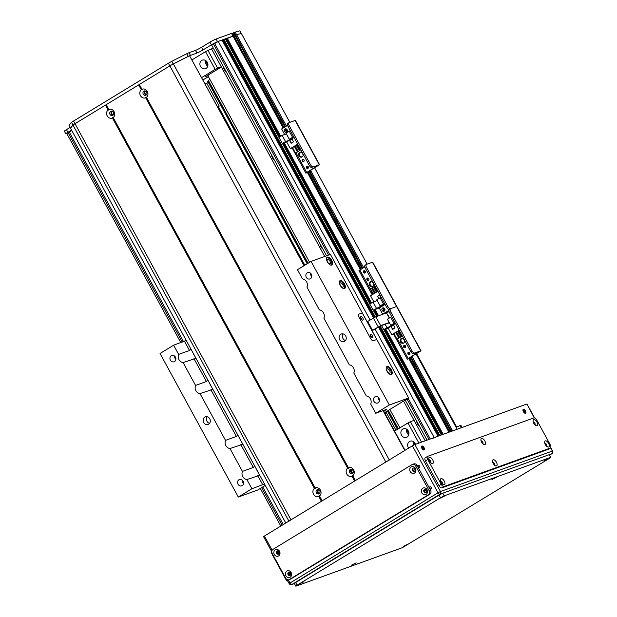 <?xml version="1.0" encoding="UTF-8"?>
<svg xmlns="http://www.w3.org/2000/svg" width="617" height="617" viewBox="0 0 617 617"><rect width="100%" height="100%" fill="white"/><g stroke="black" fill="none" stroke-linecap="round" stroke-linejoin="round"><path stroke-width="0.93" d="M205.284 83.92L206.68 83.071L219.236 106.116L217.724 106.749M385.023 413.591L386.419 412.742L395.975 430.265M384.908 413.375L386.419 412.742M218.295 106.456L304.852 265.21M385.085 412.372L385.478 413.082M425.221 440.808L403.572 401.104M324.719 256.479L211.538 48.89L213.189 47.887M416.598 420.971A7.095 6.162 -109.9 0 0 417.539 423.956A7.095 6.162 -109.9 0 0 419.514 426.316M319.961 243.723A7.095 6.162 -109.9 0 0 320.902 246.715A7.095 6.162 -109.9 0 0 322.876 249.075M271.642 155.106A7.095 6.162 -109.9 0 0 272.583 158.091A7.095 6.162 -109.9 0 0 274.557 160.451M223.323 66.482A7.095 6.162 -109.9 0 0 224.264 69.474A7.095 6.162 -109.9 0 0 226.238 71.834M309.618 262.302L208.639 77.086A5.067 4.404 -109.9 0 0 207.991 75.143M399.893 427.874L389.859 409.464M407.66 430.08A3.37 2.923 -109.9 0 0 408.068 432.563A3.37 2.923 -109.9 0 0 408.948 433.635M206.656 61.407A3.37 2.923 -109.9 0 0 207.065 63.898A3.37 2.923 -109.9 0 0 207.944 64.97M414.423 442.482A3.37 2.923 -109.9 0 0 414.67 444.633M326.555 255.816L211.754 45.257L218.241 41.416L222.027 40.074M222.243 40.39L225.359 38.848L279.007 137.329M225.552 39.195L233.01 36.118M233.357 36.619L234.005 36.218L233.357 36.619M283.72 127.41L233.943 36.102L236.658 34.753A141.841 12.201 -28.6 0 1 241.378 33.488L289.82 122.336L241.394 33.488M180.796 342.605L66.813 133.557L71.765 130.488M412.295 356.888L452.647 430.89L450.95 431.591M442.821 434.499L449.037 432.208L408.94 358.662M439.512 435.695L441.34 434.985L383.882 329.601M431.861 438.687L438.039 436.18L378.46 326.91M307.312 263.706L207.89 81.351A5.067 4.404 -109.9 0 0 208.43 80.889L209.672 78.984M208.322 82.477L206.68 83.071M398.651 428.321L397.217 428.846M399.268 428.26L397.95 428.499A5.067 4.404 -109.9 0 0 397.764 428.56A5.067 4.404 -109.9 0 0 397.302 428.761L387.553 410.868M208.222 75.621L205.723 76.523L221.395 66.968M203.078 79.886L208.538 76.562M205.739 60.605A4.558 3.957 -109.9 0 0 207.752 66.173M113.59 114.469A1.643 1.427 70.1 0 1 113.567 114.469A1.643 1.427 70.1 0 1 112.471 111.376M146.807 94.216A1.643 1.427 70.1 0 1 146.792 94.216A1.643 1.427 70.1 0 1 145.697 91.123M207.312 62.34A4.558 3.957 70.1 0 1 205.461 68.703A4.558 3.957 70.1 0 1 200.186 65.764A4.558 3.957 70.1 0 1 202.361 60.127A4.558 3.957 70.1 0 1 207.312 62.34M207.952 50.378L205.5 51.643L215.163 69.366L217.616 68.101L207.952 50.378L211.623 49.051M192.126 59.795L205.5 51.643M215.163 69.366L201.79 77.518M221.287 66.775L217.616 68.101M406.742 429.27A4.558 3.957 -109.9 0 0 407.181 433.103A4.558 3.957 -109.9 0 0 408.755 434.838M413.506 441.679A4.558 3.957 -109.9 0 0 413.737 445.081M319.907 492.883A1.643 1.427 70.1 0 1 319.891 492.883A1.643 1.427 70.1 0 1 318.788 489.79M353.132 472.63A1.643 1.427 70.1 0 1 353.109 472.63A1.643 1.427 70.1 0 1 352.014 469.537M408.639 448.119A4.558 3.957 70.1 0 1 408.277 447.556A4.558 3.957 70.1 0 1 410.128 441.201A4.558 3.957 70.1 0 1 415.472 444.34M401.513 435.155A4.558 3.957 70.1 0 1 403.364 428.792A4.558 3.957 70.1 0 1 408.639 431.73A4.558 3.957 70.1 0 1 406.464 437.368A4.558 3.957 70.1 0 1 401.513 435.155M394.579 431.113L407.953 422.961L418.92 443.091M421.55 442.142L410.405 421.704L407.953 422.961M410.405 421.704L414.076 420.37M231.56 33.457L283.072 127.812M189.434 55.823A5.067 0.44 151.4 0 0 188.27 56.378A131.706 11.33 151.4 0 0 173.2 64.014A5.067 0.44 151.4 0 0 169.852 65.888L75.012 123.701A5.067 0.44 151.4 0 0 73.037 125.074A131.706 11.33 151.4 0 0 70.515 128.166A5.067 0.44 151.4 0 0 70.5 128.243L69.05 125.583A5.067 0.44 -28.6 0 1 69.065 125.506A131.706 11.33 -28.6 0 1 71.587 122.421A5.067 0.44 -28.6 0 1 73.562 121.04L168.402 63.227A5.067 0.44 -28.6 0 1 171.75 61.353A131.706 11.33 -28.6 0 1 186.82 53.725A5.067 0.44 -28.6 0 1 189.026 52.73L195.504 50.386A5.067 0.44 151.4 0 0 201.636 47.231L209.942 42.172A5.067 0.44 -28.6 0 1 216.081 39.018L231.537 33.418M283.018 127.842L232.987 36.079L217.531 41.671A5.067 0.44 151.4 0 0 211.392 44.833L203.086 49.892A5.067 0.44 -28.6 0 1 196.954 53.047L190.476 55.391A5.067 0.44 151.4 0 0 189.851 55.638M231.907 33.958L232.555 33.565M232.617 33.349L233.519 32.801L234.969 35.454L234.067 36.01L232.617 33.349L233.966 36.071M284.761 126.778L234.969 35.454L235.586 35.138L234.136 32.485L233.519 32.801M234.136 32.485L235.2 32.099A141.841 12.201 -28.6 0 1 239.866 30.85L241.309 33.503M71.541 130.087L67.924 132.293A5.067 0.44 151.4 0 0 65.842 133.858L64.392 131.205A5.067 0.44 -28.6 0 1 66.474 129.632L70.06 127.441M232.493 33.441L283.859 127.333M235.2 32.099L236.643 34.753A141.841 12.201 151.4 0 0 236.643 34.753L235.586 35.138L285.355 126.423M65.842 133.858A5.067 0.44 151.4 0 0 66.513 133.735L66.844 133.611M376.756 339.512L373.493 340.692A3.039 1.481 58.6 0 1 370.632 338.548L359.032 317.277A3.039 1.481 -121.4 0 1 358.87 314.169A3.039 1.481 -121.4 0 1 359.001 314.107L362.256 312.927L376.756 339.512L373.493 340.692A3.039 1.481 -121.4 0 1 370.632 338.548L359.032 317.277A3.039 1.481 58.6 0 1 358.87 314.169A3.039 1.481 58.6 0 1 359.001 314.107L362.256 312.927M372.498 335.748A2.028 0.987 -121.4 0 1 372.606 337.815A2.028 0.987 -121.4 0 1 370.709 336.604A2.028 0.987 -121.4 0 1 370.493 334.36A2.028 0.987 -121.4 0 1 372.498 335.748M362.835 318.025A2.028 0.987 -121.4 0 1 362.943 320.092A2.028 0.987 -121.4 0 1 361.045 318.881A2.028 0.987 -121.4 0 1 360.829 316.637A2.028 0.987 -121.4 0 1 362.835 318.025M371.681 337.669A2.028 0.987 58.6 0 0 371.287 336.481A2.028 0.987 58.6 0 0 370.208 335.247M362.017 319.938A2.028 0.987 58.6 0 0 361.624 318.758A2.028 0.987 58.6 0 0 360.544 317.524M384.538 412.704L408.685 397.988L371.974 330.627L380.65 325.622L389.227 322.514M389.366 322.768L379.494 326.339L372.051 330.766M389.296 318.056L386.489 312.896L375.822 316.76L367.146 321.765L330.411 254.42L311.061 261.423L389.335 404.991L375.745 413.274L370.724 404.066A5.568 4.843 70.1 0 0 370.385 398.829A5.568 4.843 70.1 0 0 366.267 395.898L353.811 373.046A5.568 4.843 70.1 0 0 353.472 367.809A5.568 4.843 70.1 0 0 349.361 364.878L323.856 318.102A5.568 4.843 70.1 0 0 323.516 312.865A5.568 4.843 70.1 0 0 319.398 309.935L306.942 287.082A5.568 4.843 70.1 0 0 306.603 281.846A5.568 4.843 70.1 0 0 302.492 278.915L297.471 269.706L311.061 261.423M371.025 281.607A2.53 2.198 -109.9 0 0 372.722 286.288M373.555 283.296A2.53 2.198 70.1 0 1 369.614 285.231A2.53 2.198 70.1 0 1 373.169 282.594M384.383 308.292A1.249 1.08 -109.9 0 0 384.977 309.935M384.885 310.343A1.249 1.08 70.1 0 1 384.052 308.037M364.338 270.678A1.249 1.08 -109.9 0 0 365.125 272.853M365.287 271.341A1.249 1.08 70.1 0 1 364.778 273.076A1.249 1.08 70.1 0 1 363.93 270.732A1.249 1.08 70.1 0 1 365.287 271.341M367.825 277.997A1.249 1.08 -109.9 0 0 368.619 280.172M368.773 278.66A1.249 1.08 70.1 0 1 368.272 280.396A1.249 1.08 70.1 0 1 367.423 278.051A1.249 1.08 70.1 0 1 368.773 278.66M384.985 309.85A2.283 1.111 58.6 0 0 384.314 308.546M373.74 284.29L372.452 281.93M411.979 350.826L410.775 351.559A3.039 1.481 58.6 0 0 413.637 353.703L414.848 352.97A3.039 1.481 -121.4 0 1 411.979 350.826L390.723 311.832A3.039 1.481 -121.4 0 1 390.553 308.724A3.039 1.481 -121.4 0 1 390.684 308.662A3.039 1.481 -121.4 0 1 387.823 306.51L366.56 267.516A3.039 1.481 -121.4 0 1 366.398 264.415A3.039 1.481 -121.4 0 1 366.529 264.346L372.699 262.163L421.018 350.788L408.932 358.276L411.855 357.305L410.644 358.045A3.039 1.481 58.6 0 0 410.783 357.983A3.039 1.481 58.6 0 0 410.899 357.891M387.823 306.51L386.612 307.251A3.039 1.481 58.6 0 0 389.42 309.418M386.612 307.251L365.357 268.256L366.56 267.516M414.848 352.97L420.748 350.834L396.584 306.526L390.684 308.662L396.584 306.526L372.429 262.217M365.318 265.086A3.039 1.481 58.6 0 0 365.187 265.148A3.039 1.481 58.6 0 0 365.357 268.256M372.159 294.756L358.978 270.585L364.824 266.891M364.022 271.711A2.283 1.111 -121.4 0 1 364.292 271.341A2.283 1.111 -121.4 0 1 365.38 271.542M385.802 313.143L388.988 311.207L385.802 313.143M382.1 310.374A1.774 1.542 70.1 0 1 382.818 307.898A1.774 1.542 70.1 0 1 384.029 311.238A1.774 1.542 70.1 0 1 382.1 310.374M383.489 307.837A1.774 1.542 -109.9 0 0 384.584 310.86M380.064 297.772L376.817 299.746L380.172 305.909L383.419 303.926L380.064 297.772L381.221 297.355M383.419 303.926L384.576 303.51M388.911 310.659L382.625 314.192L379.239 307.983L373.154 310.189L384.422 304.374L380.172 305.909M377.242 300.533L373.038 302.052L369.791 304.034L373.154 310.189M377.897 291.263L370.532 295.751L373.817 301.767M388.911 310.359L382.625 314.192M379.879 294.895L377.573 296.299L378.799 298.543M371.75 291.101L371.241 291.409L372.838 294.348M373.007 290.329L373.663 289.928M374.928 289.157L375.583 288.756M373.347 294.031L370.478 288.771L371.611 288.085L374.612 293.268M371.611 288.085L374.48 293.345M375.267 292.867L372.398 287.607L373.671 286.859L376.524 292.096M373.532 286.913L376.401 292.173M377.188 291.694L374.318 286.435L375.028 286.003M385.077 304.428L379.239 307.983M373.038 302.052L376.401 308.207M380.219 305.893L380.643 306.672M378.869 298.497L377.697 296.345L379.925 294.988L377.573 296.299M145.681 97.764A4.612 4.003 70.1 0 1 140.437 95.62A4.612 4.003 70.1 0 1 141.316 89.75L142.157 89.851L142.064 89.288A4.612 4.003 70.1 0 1 147.309 91.432A4.612 4.003 70.1 0 1 146.437 97.309L146.067 97.031L145.681 97.764L347.633 468.164L348.474 468.264L348.389 467.701A4.612 4.003 70.1 0 1 353.626 469.846A4.612 4.003 70.1 0 1 352.754 475.722L352.384 475.445L351.998 476.177A4.612 4.003 70.1 0 1 346.754 474.033A4.612 4.003 70.1 0 1 347.633 468.164M143.26 94.17A2.283 1.982 -109.9 0 0 146.823 92.465A2.283 1.982 -109.9 0 0 144.185 90.992A2.283 1.982 -109.9 0 0 143.26 94.17M144.872 90.892A2.283 1.982 -109.9 0 0 146.329 94.918M318.773 496.43A4.612 4.003 70.1 0 1 313.536 494.286A4.612 4.003 70.1 0 1 314.408 488.417L315.248 488.517L315.164 487.954A4.612 4.003 70.1 0 1 320.408 490.099A4.612 4.003 70.1 0 1 319.529 495.975L319.159 495.698L318.773 496.43L321.426 501.289L290.993 519.838A5.067 0.44 151.4 0 0 289.003 521.226M316.359 492.836A2.283 1.982 -109.9 0 0 319.915 491.132A2.283 1.982 -109.9 0 0 317.277 489.659A2.283 1.982 -109.9 0 0 316.359 492.836M317.963 489.559A2.283 1.982 -109.9 0 0 319.421 493.585M349.577 472.583A2.283 1.982 -109.9 0 0 353.14 470.879A2.283 1.982 -109.9 0 0 350.502 469.406A2.283 1.982 -109.9 0 0 349.577 472.583M351.189 469.306A2.283 1.982 -109.9 0 0 352.646 473.332M112.456 118.017A4.612 4.003 70.1 0 1 107.211 115.88A4.612 4.003 70.1 0 1 108.091 110.003L108.931 110.104L108.847 109.541A4.612 4.003 70.1 0 1 114.083 111.685A4.612 4.003 70.1 0 1 113.212 117.562L112.842 117.284L112.456 118.017L314.408 488.417M110.034 114.423A2.283 1.982 -109.9 0 0 113.597 112.718A2.283 1.982 -109.9 0 0 110.96 111.245A2.283 1.982 -109.9 0 0 110.034 114.423M111.646 111.145A2.283 1.982 -109.9 0 0 113.104 115.171M108.847 109.541L106.193 104.689L138.663 84.899L139.28 84.583L142.157 89.851M138.663 84.899L141.316 89.75M351.998 476.177L354.644 481.036L322.174 500.827L319.529 495.975M352.384 475.445L355.238 480.674M139.28 84.583L142.064 89.288M352.754 475.722L355.4 480.574L385.833 462.025A5.067 0.44 151.4 0 1 389.234 460.12M70.577 128.297L285.779 523.015L70.577 128.305A202.623 17.43 -28.6 0 1 72.999 125.112A5.067 0.44 -28.6 0 1 75.012 123.701L105.445 105.152L108.091 110.003M105.445 105.152L106.055 104.836L108.931 110.104M112.842 117.284L315.248 488.517M315.164 487.954L113.212 117.562M319.159 495.698L322.012 500.927M139.419 84.436L169.852 65.888A5.067 0.44 -28.6 0 1 173.369 63.929A202.623 17.43 -28.6 0 1 189.573 55.754L304.304 265.541M146.437 97.309L348.389 467.701M146.067 97.031L348.474 468.264M326.833 257.52A4.558 2.221 -121.4 0 1 330.905 260.79A4.558 2.221 -121.4 0 1 331.483 265.148M331.661 260.335A4.558 2.221 -121.4 0 1 331.907 264.994A4.558 2.221 -121.4 0 1 327.635 262.264A4.558 2.221 -121.4 0 1 327.164 257.212A4.558 2.221 -121.4 0 1 331.661 260.335M329.941 261.145A2.491 1.219 58.6 0 0 327.488 259.433A2.491 1.219 58.6 0 0 327.743 262.194A2.491 1.219 58.6 0 0 330.08 263.69A2.491 1.219 58.6 0 0 329.941 261.145M339.635 281.005A4.558 2.221 -121.4 0 1 343.708 284.275A4.558 2.221 -121.4 0 1 344.286 288.633M344.463 283.82A4.558 2.221 -121.4 0 1 344.718 288.478A4.558 2.221 -121.4 0 1 340.445 285.748A4.558 2.221 -121.4 0 1 339.967 280.696A4.558 2.221 -121.4 0 1 344.463 283.82M342.743 284.63A2.491 1.219 58.6 0 0 340.291 282.918A2.491 1.219 58.6 0 0 340.545 285.679A2.491 1.219 58.6 0 0 342.882 287.175A2.491 1.219 58.6 0 0 342.743 284.63M386.504 366.961A4.558 2.221 -121.4 0 1 390.576 370.239A4.558 2.221 -121.4 0 1 391.155 374.596M391.332 369.784A4.558 2.221 -121.4 0 1 391.579 374.442A4.558 2.221 -121.4 0 1 387.306 371.704A4.558 2.221 -121.4 0 1 386.836 366.66A4.558 2.221 -121.4 0 1 391.332 369.784M389.612 370.593A2.491 1.219 58.6 0 0 387.16 368.881A2.491 1.219 58.6 0 0 387.414 371.642A2.491 1.219 58.6 0 0 389.751 373.138A2.491 1.219 58.6 0 0 389.612 370.593M371.426 337.468A1.643 0.802 58.6 0 0 370.269 335.571M361.763 319.745A1.643 0.802 58.6 0 0 360.606 317.84M264.5 483.99L251.906 488.764L238.316 497.047L160.042 353.487L173.632 345.196L186.226 340.422M238.316 497.047L257.667 490.045L265.271 485.409M311.338 274.241A3.37 2.923 70.1 0 1 309.973 278.938A3.37 2.923 70.1 0 1 306.078 276.771A3.37 2.923 70.1 0 1 307.682 272.606A3.37 2.923 70.1 0 1 311.338 274.241M378.977 398.312A3.37 2.923 70.1 0 1 377.619 403.009A3.37 2.923 70.1 0 1 373.717 400.834A3.37 2.923 70.1 0 1 375.321 396.677A3.37 2.923 70.1 0 1 378.977 398.312M345.667 335.964A4.049 3.517 70.1 0 1 344.024 341.617A4.049 3.517 70.1 0 1 339.335 339.003A4.049 3.517 70.1 0 1 341.27 333.998A4.049 3.517 70.1 0 1 345.667 335.964M408.685 397.988L389.335 404.991M375.745 413.274L386.604 409.349L383.774 411.3M207.189 416.76A4.049 3.517 -109.9 0 0 206.726 420.663A4.049 3.517 -109.9 0 0 209.579 423.37M209.749 418.82A4.049 3.517 70.1 0 1 208.106 424.473A4.049 3.517 70.1 0 1 203.417 421.858A4.049 3.517 70.1 0 1 205.353 416.853A4.049 3.517 70.1 0 1 209.749 418.82M343.106 333.905A4.049 3.517 -109.9 0 0 342.643 337.808A4.049 3.517 -109.9 0 0 345.497 340.515M174.68 356.148A3.37 2.923 -109.9 0 0 175.853 359.402M175.413 357.096A3.37 2.923 70.1 0 1 174.056 361.793A3.37 2.923 70.1 0 1 170.153 359.626A3.37 2.923 70.1 0 1 171.765 355.461A3.37 2.923 70.1 0 1 175.413 357.096M378.244 397.363A3.37 2.923 -109.9 0 0 379.416 400.61M310.598 273.292A3.37 2.923 -109.9 0 0 311.77 276.547M242.327 480.219A3.37 2.923 -109.9 0 0 243.499 483.473M243.059 481.167A3.37 2.923 70.1 0 1 241.694 485.864A3.37 2.923 70.1 0 1 237.8 483.697A3.37 2.923 70.1 0 1 239.404 479.532A3.37 2.923 70.1 0 1 243.059 481.167M193.075 352.993A5.568 4.843 -109.9 0 0 194.463 355.531M195.975 358.315L183.11 362.58A5.568 4.843 70.1 0 1 178.652 354.405L189.512 350.479L190.969 349.122M239.944 438.949A5.568 4.843 -109.9 0 0 241.332 441.494M242.843 444.271L229.979 448.536A5.568 4.843 70.1 0 1 225.521 440.368L236.38 436.443L237.838 435.085M256.857 469.969A5.568 4.843 -109.9 0 0 258.238 472.514M259.757 475.291L246.885 479.556A5.568 4.843 70.1 0 1 242.435 471.388L253.286 467.455L254.752 466.105M209.988 384.005A5.568 4.843 -109.9 0 0 211.376 386.55M212.888 389.327L200.016 393.592A5.568 4.843 70.1 0 1 195.566 385.424L206.417 381.499L207.883 380.141M246.885 479.556L251.906 488.764M183.11 362.58L195.566 385.424M229.979 448.536L242.435 471.388M200.016 393.592L225.521 440.368M173.632 345.196L178.652 354.405M462.079 427.473L460.984 425.468A7.095 0.609 151.4 0 0 460.043 425.645L456.58 426.895L455.13 424.241A466.043 40.097 -28.6 0 1 455.13 424.241L416.614 353.587M401.952 338.324A2.53 2.198 -109.9 0 0 403.649 343.006M404.474 340.013A2.53 2.198 70.1 0 1 400.533 341.949A2.53 2.198 70.1 0 1 404.096 339.311M404.551 345.35A1.249 1.08 -109.9 0 0 405.338 347.525M405.492 346.014A1.249 1.08 70.1 0 1 404.991 347.749A1.249 1.08 70.1 0 1 404.143 345.404A1.249 1.08 70.1 0 1 405.492 346.014M408.793 352.214A1.249 1.08 -109.9 0 0 409.58 354.389M409.734 352.87A1.249 1.08 70.1 0 1 409.233 354.605A1.249 1.08 70.1 0 1 408.385 352.268A1.249 1.08 70.1 0 1 409.734 352.87M388.247 315.38A1.249 1.08 -109.9 0 0 388.178 316.004A2.283 1.111 -121.4 0 1 388.455 315.649A2.283 1.111 -121.4 0 1 388.479 315.642M410.644 358.045L407.582 359.156L408.176 358.546L419.591 351.559L413.637 353.703M409.179 354.274A2.283 1.111 58.6 0 0 408.477 352.855M404.659 341.008L403.379 338.648M412.434 356.14A3.039 1.481 -121.4 0 1 411.986 357.243A3.039 1.481 -121.4 0 1 411.855 357.305M410.775 351.559L389.512 312.564L390.723 311.832M389.481 309.395A3.039 1.481 58.6 0 0 389.35 309.456A3.039 1.481 58.6 0 0 389.512 312.564M387.63 314.994A1.774 1.542 70.1 0 1 388.818 317.177M399.16 330.257L391.795 334.746L394.086 333.913M391.795 334.746L388.147 328.051L395.512 323.563M381.553 325.591L383.759 329.64L388.147 328.051M385.162 324.287L387.006 327.666L391.255 326.123L395.027 323.825L390.777 325.36L394.024 323.385L390.669 317.223L391.826 316.806M394.024 323.385L395.181 322.961M386.535 312.989L389.049 311.454M383.759 329.64L387.006 327.666M392.605 329.409L395.027 327.935L393.476 325.097L391.062 326.57L392.605 329.409M398.682 331.121L398.019 331.522M396.762 332.293L396.106 332.694M399.284 330.488L398.574 330.92L401.567 336.419L402.292 336.01L401.567 336.419M395.867 332.571L393.985 333.72L396.978 339.219L399.006 338.016L395.867 332.571L398.867 338.062L396.978 339.219M397.788 331.398L396.654 332.093L399.654 337.584L400.927 336.843L397.788 331.398L400.78 336.897L399.654 337.584M397.973 336.118L398.628 335.717M399.893 334.954L400.549 334.553M400.518 334.491L399.855 334.892M398.597 335.656L397.942 336.057M390.669 317.223L387.422 319.205L390.777 325.36M391.255 326.123L390.823 325.344M394.98 327.866L393.53 325.205L391.062 326.57M393.453 325.236L391.186 326.617L392.636 329.27L395.027 327.935M392.636 329.27L394.903 327.889M300.487 152.214A2.53 2.198 -109.9 0 0 302.176 156.895M303.009 153.911A2.53 2.198 70.1 0 1 299.068 155.846A2.53 2.198 70.1 0 1 302.631 153.209M303.086 159.248A1.249 1.08 -109.9 0 0 303.873 161.423M304.027 159.903A1.249 1.08 70.1 0 1 303.525 161.646A1.249 1.08 70.1 0 1 302.677 159.302A1.249 1.08 70.1 0 1 304.027 159.903M307.328 166.104A1.249 1.08 -109.9 0 0 308.114 168.279M308.269 166.767A1.249 1.08 70.1 0 1 307.767 168.503A1.249 1.08 70.1 0 1 306.919 166.158A1.249 1.08 70.1 0 1 308.269 166.767M286.782 129.277A1.249 1.08 -109.9 0 0 287.375 130.92M287.283 131.328A1.249 1.08 70.1 0 1 286.45 129.022M310.968 170.03A3.039 1.481 -121.4 0 1 310.521 171.14A3.039 1.481 -121.4 0 1 310.39 171.202L309.179 171.942A3.039 1.481 58.6 0 0 309.31 171.873A3.039 1.481 58.6 0 0 309.433 171.788M309.179 171.942L306.109 173.045L306.703 172.444L318.125 165.456L313.382 166.868A3.039 1.481 -121.4 0 1 310.513 164.716L289.25 125.721A3.039 1.481 -121.4 0 1 289.088 122.621A3.039 1.481 -121.4 0 1 289.219 122.552L295.389 120.369L319.544 164.677L307.459 172.166L310.39 171.202M307.713 168.163A2.283 1.111 58.6 0 0 307.011 166.752M303.194 154.898L301.906 152.538M310.513 164.716L309.302 165.456A3.039 1.481 58.6 0 0 312.171 167.6M309.302 165.456L288.046 126.462L289.25 125.721M313.382 166.868L319.544 164.677M288.008 123.292A3.039 1.481 58.6 0 0 287.877 123.354A3.039 1.481 58.6 0 0 288.046 126.462M281.738 128.914L287.514 125.097M286.712 129.917A2.283 1.111 -121.4 0 1 286.99 129.547A2.283 1.111 -121.4 0 1 287.005 129.531M287.144 129.747A1.774 1.542 70.1 0 1 286.427 132.223A1.774 1.542 70.1 0 1 285.216 128.884A1.774 1.542 70.1 0 1 287.144 129.747M285.887 128.822A1.774 1.542 -109.9 0 0 286.982 131.845M287.584 125.351L281.637 128.968L284.653 134.506M297.687 144.154L290.329 148.643L292.62 147.81M290.329 148.643L286.681 141.949L294.039 137.46M282.285 143.537L285.532 141.555L282.177 135.401L278.93 137.375L282.285 143.537L286.681 141.949M285.532 141.555L289.782 140.02L293.561 137.722L289.311 139.257L292.558 137.275L289.203 131.12L290.352 130.696M292.558 137.275L293.715 136.858M291.139 143.306L293.553 141.833L292.011 138.995L289.597 140.468L291.139 143.306M297.209 145.018L296.553 145.419M295.296 146.183L294.633 146.584M297.818 144.386L297.101 144.818L300.101 150.309L300.826 149.908L300.101 150.309M294.402 146.468L292.512 147.617L295.512 153.109L297.541 151.905L294.402 146.468L297.394 151.959L295.512 153.109M296.322 145.296L295.188 145.99L298.181 151.481L299.453 150.741L296.322 145.296L299.314 150.787L298.181 151.481M296.507 150.016L297.163 149.615M298.427 148.844L299.083 148.442M299.052 148.381L298.389 148.782M297.132 149.553L296.476 149.954M282.177 135.401L286.381 133.881M289.203 131.12L285.956 133.095L289.311 139.257M289.782 140.02L289.358 139.241M293.515 141.756L292.065 139.095L289.597 140.468M291.98 139.126L289.72 140.506L291.17 143.167L293.553 141.833M291.17 143.167L293.43 141.787M421.488 447.286A1.643 0.802 -121.4 0 1 422.915 449.631M522.969 410.567A1.643 0.802 -121.4 0 1 524.396 412.912M525.152 413.29A2.283 1.111 58.6 0 0 524.751 411.354A2.283 1.111 58.6 0 0 522.977 409.719M525.507 410.891A2.283 1.111 -121.4 0 1 525.63 413.22A2.283 1.111 -121.4 0 1 523.494 411.855A2.283 1.111 -121.4 0 1 523.255 409.333A2.283 1.111 -121.4 0 1 525.507 410.891M423.671 450.009A2.283 1.111 58.6 0 0 423.262 448.073A2.283 1.111 58.6 0 0 421.488 446.438M424.018 447.61A2.283 1.111 -121.4 0 1 424.141 449.94A2.283 1.111 -121.4 0 1 422.005 448.574A2.283 1.111 -121.4 0 1 421.773 446.052A2.283 1.111 -121.4 0 1 424.018 447.61M549.593 455.099L551.891 453.703A2.028 2.028 0 0 0 552.608 450.996L552.346 451.05A2.028 1.758 70.1 0 1 551.799 453.742A2.028 0.987 58.6 0 0 551.891 453.703L551.891 453.703A2.028 0.987 58.6 0 0 552.022 453.572M534.577 417.917L527.003 404.027L534.245 417.856M294.394 583.551L291.934 584.446A2.028 0.987 -121.4 0 1 290.021 583.011L289.188 583.643A2.028 2.028 0 0 0 291.656 584.577A2.028 1.758 -109.9 0 0 291.934 584.446L439.929 494.217A2.028 1.758 -109.9 0 0 440.476 491.525L438.024 492.79A2.028 0.987 58.6 0 0 439.929 494.217L551.799 453.742L549.585 455.091M550.603 447.857L552.346 451.05L440.476 491.525L414.863 444.556L412.411 445.821L438.024 492.79L290.021 583.011L288.278 579.818M272.143 550.225L264.415 536.042L263.575 536.667L271.758 551.667M430.203 486.774A1.249 1.08 -109.9 0 0 431.028 489.057M429.278 487.831A1.249 1.08 70.1 0 1 431.306 487.438A1.249 1.08 70.1 0 1 429.972 489.096M289.759 572.399A1.249 1.08 -109.9 0 0 290.576 574.674M290.808 574.458A1.249 1.08 70.1 0 1 288.91 573.987A1.249 1.08 70.1 0 1 290.067 572.422M278.159 551.128A1.249 1.08 -109.9 0 0 278.984 553.403M279.208 553.187A1.249 1.08 70.1 0 1 277.318 552.716A1.249 1.08 70.1 0 1 278.475 551.151M418.604 465.511A1.249 1.08 -109.9 0 0 419.429 467.786M417.686 466.56A1.249 1.08 70.1 0 1 419.714 466.167A1.249 1.08 70.1 0 1 418.372 467.825M277.766 552.462A1.249 0.609 -121.4 0 1 277.874 552.338A1.249 0.609 -121.4 0 1 279.139 553.264M289.358 573.733A1.249 0.609 -121.4 0 1 289.473 573.609A1.249 0.609 -121.4 0 1 290.738 574.535M412.997 470.324L413.213 470.247A5.067 4.404 70.1 0 1 413.675 470.007M415.187 469.876A5.067 4.404 -109.9 0 0 413.436 470.085A5.067 4.404 -109.9 0 0 412.974 470.285A1.72 1.496 -109.9 0 0 414.531 471.187M424.982 489.289A1.72 1.496 -109.9 0 0 424.565 491.548A5.067 4.404 -109.9 0 0 426.046 489.613M264.415 536.042L412.411 445.821M414.863 444.556L526.733 404.081M544.071 460.66L548.744 458.377L544.071 460.66M491.911 479.532L496.585 477.249L491.911 479.532M439.751 498.405L444.425 496.122L439.751 498.405M299.307 584.021L303.98 581.746L299.307 584.021M351.459 565.149L356.132 562.874L351.459 565.149M403.618 546.276L408.292 544.001L403.618 546.276M440.53 497.749L444.217 495.852L442.767 493.199L439.08 495.089L440.53 497.749L297.062 585.209L295.612 582.548L439.08 495.089M550.819 457.351L548.968 454.768L550.819 457.351L549.57 458.292L402.415 547.649L296.214 586.073L297.062 585.209M550.418 457.428L444.217 495.852M295.612 582.548L294.363 583.489L295.813 586.15M442.767 493.199L548.968 454.768M534.993 424.912A1.72 0.841 58.6 0 0 534.769 423.046A1.72 0.841 58.6 0 0 533.211 421.982M533.744 423.262A3.494 1.704 -121.4 0 1 533.049 420.694A3.494 1.704 -121.4 0 1 535.263 420.038A3.494 1.704 -121.4 0 1 537.662 423.979A3.494 1.704 -121.4 0 1 536.065 425.645A3.494 1.704 -121.4 0 1 533.744 423.262M482.841 443.785A1.72 0.841 58.6 0 0 482.61 441.919A1.72 0.841 58.6 0 0 481.052 440.854M481.584 442.134A3.494 1.704 -121.4 0 1 480.89 439.566A3.494 1.704 -121.4 0 1 483.103 438.911A3.494 1.704 -121.4 0 1 485.51 442.852A3.494 1.704 -121.4 0 1 483.905 444.518A3.494 1.704 -121.4 0 1 481.584 442.134M430.681 462.657A1.72 0.841 58.6 0 0 430.45 460.791A1.72 0.841 58.6 0 0 428.892 459.727M429.424 461.007A3.494 1.704 -121.4 0 1 428.73 458.446A3.494 1.704 -121.4 0 1 430.944 457.783A3.494 1.704 -121.4 0 1 433.35 461.724A3.494 1.704 -121.4 0 1 431.746 463.39A3.494 1.704 -121.4 0 1 429.424 461.007M442.273 483.929A1.72 0.841 58.6 0 0 442.05 482.062A1.72 0.841 58.6 0 0 440.492 480.998M441.024 482.278A3.494 1.704 -121.4 0 1 440.33 479.71A3.494 1.704 -121.4 0 1 442.543 479.054A3.494 1.704 -121.4 0 1 444.95 482.995A3.494 1.704 -121.4 0 1 443.345 484.661A3.494 1.704 -121.4 0 1 441.024 482.278M494.433 465.056A1.72 0.841 58.6 0 0 494.202 463.182A1.72 0.841 58.6 0 0 492.644 462.125M493.184 463.406A3.494 1.704 -121.4 0 1 492.489 460.837A3.494 1.704 -121.4 0 1 494.703 460.182A3.494 1.704 -121.4 0 1 497.101 464.123A3.494 1.704 -121.4 0 1 495.505 465.789A3.494 1.704 -121.4 0 1 493.184 463.406M546.593 446.184A1.72 0.841 58.6 0 0 546.361 444.309A1.72 0.841 58.6 0 0 544.803 443.253M545.335 444.533A3.494 1.704 -121.4 0 1 544.641 441.965A3.494 1.704 -121.4 0 1 546.863 441.309A3.494 1.704 -121.4 0 1 549.261 445.25A3.494 1.704 -121.4 0 1 547.665 446.916A3.494 1.704 -121.4 0 1 545.335 444.533M425.429 457.714A3.039 1.481 58.6 0 0 425.298 457.775A3.039 1.481 58.6 0 0 425.46 460.884L427.728 459.503A3.039 1.481 -121.4 0 1 427.566 456.395A3.039 1.481 -121.4 0 1 427.697 456.333L533.898 417.902A3.039 1.481 -121.4 0 1 536.767 420.046L550.295 444.865A3.039 1.481 -121.4 0 1 550.457 447.973A3.039 1.481 -121.4 0 1 550.325 448.035L548.058 449.415A3.039 1.481 58.6 0 0 548.197 449.353A3.039 1.481 58.6 0 0 548.312 449.261M427.728 459.503L441.255 484.314L438.996 485.695L425.46 460.884M438.996 485.695A3.039 1.481 58.6 0 0 441.857 487.846L444.124 486.466A3.039 1.481 -121.4 0 1 441.255 484.314M444.124 486.466L550.325 448.035M548.058 449.415L441.857 487.846M412.38 470.493A1.72 1.496 -109.9 0 0 415.071 469.198A1.72 1.496 -109.9 0 0 413.074 468.087A1.72 1.496 -109.9 0 0 412.38 470.493M410.236 471.596A3.494 3.039 70.1 0 1 412.696 466.568A3.494 3.039 70.1 0 1 415.58 471.858A3.494 3.039 70.1 0 1 410.236 471.596M413.382 468.018A1.72 1.496 -109.9 0 0 412.966 470.277M276.462 553.349A1.72 1.496 -109.9 0 0 279.154 552.053A1.72 1.496 -109.9 0 0 277.156 550.942A1.72 1.496 -109.9 0 0 276.462 553.349M274.31 554.452A3.494 3.039 70.1 0 1 276.778 549.423A3.494 3.039 70.1 0 1 279.663 554.714A3.494 3.039 70.1 0 1 274.31 554.452M277.465 550.873A1.72 1.496 -109.9 0 0 278.614 554.043M288.054 574.62A1.72 1.496 -109.9 0 0 290.746 573.324A1.72 1.496 -109.9 0 0 288.756 572.214A1.72 1.496 -109.9 0 0 288.054 574.62M285.91 575.723A3.494 3.039 70.1 0 1 288.378 570.694A3.494 3.039 70.1 0 1 291.263 575.985A3.494 3.039 70.1 0 1 285.91 575.723M289.065 572.144A1.72 1.496 -109.9 0 0 290.206 575.314M423.979 491.757A1.72 1.496 -109.9 0 0 426.663 490.469A1.72 1.496 -109.9 0 0 424.673 489.358A1.72 1.496 -109.9 0 0 423.979 491.757M421.827 492.867A3.494 3.039 70.1 0 1 424.295 487.831A3.494 3.039 70.1 0 1 427.18 493.13A3.494 3.039 70.1 0 1 421.827 492.867M424.565 491.548A1.72 1.496 -109.9 0 0 426.131 492.451M289.003 579.687L290.422 579.17A3.039 2.638 -109.9 0 0 290.838 578.97L289.419 579.486A3.039 2.638 70.1 0 1 289.003 579.687A3.039 2.638 70.1 0 1 285.71 578.206L272.174 553.395A3.039 2.638 70.1 0 1 272.992 549.354L411.932 464.655A3.039 2.638 70.1 0 1 412.349 464.454A3.039 2.638 70.1 0 1 415.65 465.935L417.061 465.419L430.589 490.237L429.177 490.746A3.039 2.638 70.1 0 1 428.36 494.788L429.779 494.271A3.039 2.638 -109.9 0 0 430.589 490.237M289.419 579.486L428.36 494.788M429.177 490.746L415.65 465.935M417.061 465.419A3.039 2.638 -109.9 0 0 413.76 463.945L412.349 464.454M429.779 494.271L290.838 578.97M286.172 578.862L285.71 579.139A3.039 1.481 58.6 0 0 287.9 581.276M285.71 579.139L272.174 554.328L272.56 554.097M271.704 551.575A3.039 1.481 58.6 0 0 272.174 554.328M398.127 428.445L388.294 410.413M308.06 263.251L208.569 80.765M241.378 33.488L289.82 122.336M314.608 167.809L367.13 264.13L314.608 167.809M416.082 353.911L457.158 429.255M286.303 125.837L236.643 34.753L286.319 125.829M363.614 267.631L310.821 170.801L363.629 267.624M207.806 81.444L307.212 263.767M387.453 410.93L397.201 428.823M208.43 80.889L307.906 263.343M388.139 410.513L397.95 428.499M213.42 44L328.522 255.106M406.989 399.022L429.023 439.435M68.071 132.609L182.27 342.073M261.631 487.631L282.131 525.237M69.197 131.922L183.527 341.617M262.765 486.944L283.265 524.55M412.287 356.904L452.631 430.897M309.927 171.503L362.657 268.218M411.4 357.605L451.567 431.275M309.341 171.858L362.071 268.572M410.806 357.96L450.911 431.514M308.338 172.243L361.169 269.128M409.811 358.346L449.901 431.885M233.982 36.094L283.758 127.395M308.23 172.282L361.068 269.189M409.696 358.384L449.793 431.923M307.413 172.583L360.328 269.637M408.878 358.685L448.968 432.216M227.203 38.169L280.704 136.295M284.26 142.82L371.565 302.947M375.128 309.472L378.553 315.765M385.733 328.93L443.191 434.314M226.84 38.362L280.349 136.511M283.866 142.967L371.21 303.163M374.735 309.618L378.159 315.912M385.34 329.069L442.798 434.453M226.246 38.724L279.756 136.874M283.211 143.206L370.624 303.525M374.072 309.857L377.504 316.151M384.676 329.308L442.134 434.692M226.138 38.794L279.648 136.935M283.087 143.244L370.516 303.595M373.956 309.896L377.38 316.189M384.561 329.355L442.011 434.738M369.907 303.965L282.409 143.491L369.868 303.98M373.239 310.158L376.671 316.452M383.843 329.609L441.302 434.993M223.902 39.365L375.267 316.991M380.219 326.077L439.882 435.509M223.531 39.557L374.897 317.177M379.825 326.216L439.489 435.648M222.938 39.92L374.28 317.493M379.185 326.486L438.834 435.887M222.837 39.989L374.172 317.554M379.069 326.54L438.71 435.934M222.012 40.051L373.516 317.925M378.422 326.933L437.993 436.188M218.241 41.416L370.123 319.999M375.036 329L434.221 437.553M214.554 43.313L329.779 254.644M408.122 398.335L430.28 438.98M216.081 39.018L217.531 41.671M67.924 132.293L66.474 129.632M70.515 128.166L69.065 125.506M73.037 125.074L71.587 122.421M290.993 519.838L73.562 121.04M385.833 462.025L168.402 63.227M173.2 64.014L171.75 61.353M188.27 56.378L186.82 53.725M190.476 55.391L189.026 52.73M196.954 53.047L195.504 50.386M203.086 49.892L201.636 47.231M211.392 44.833L209.942 42.172M372.537 330.334L367.701 321.472M373.362 318.017L378.198 326.879M380.65 325.622L375.822 316.76M371.488 291.255L359.858 269.922M72.999 125.112L288.903 521.11M189.573 55.754L304.042 265.703M383.057 410.629L404.783 450.472M173.369 63.929L389.273 459.927M257.744 475.63L262.765 484.839M193.962 358.647L206.417 381.499M240.831 444.61L253.286 467.455M210.875 389.666L236.38 436.443M184.491 341.27L189.512 350.479M460.043 425.645L461.215 427.789M408.176 358.546L397.487 338.941M319.282 164.731L295.119 120.423M306.703 172.444L296.021 152.839M367.138 264.13L314.624 167.801M397.178 428.854L387.414 410.953M307.181 263.791L207.767 81.452M427.057 440.145L405.222 400.101M280.812 526.046L260.305 488.44M449.754 431.931L409.665 358.4M361.03 269.205L308.192 172.297M360.382 269.606L307.474 172.559M376.702 316.436L373.277 310.143M279.038 137.313L225.359 38.848M373.547 317.909L222.051 40.043M231.606 33.411L233.056 36.071M365.187 265.148L366.398 264.415M405.045 450.31L383.35 410.521M424.912 489.335L425.56 490.523M411.986 357.243L410.783 357.983M389.35 309.456L390.553 308.724M407.297 359.202L393.607 334.09M310.521 171.14L309.31 171.873M287.877 123.354L289.088 122.621M305.831 173.099L292.134 147.987M550.765 447.618L552.608 450.996M286.905 579.456L289.188 583.643M291.656 584.577L294.409 583.582M425.298 457.775L427.566 456.395M548.197 449.353L550.457 447.973"/></g></svg>
